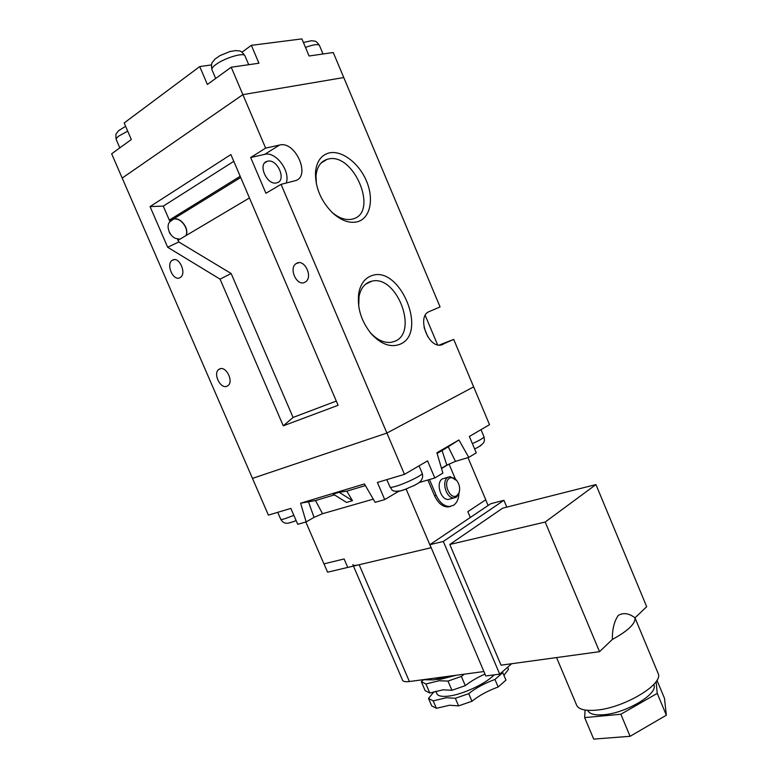<?xml version="1.0" encoding="UTF-8"?>
<svg xmlns="http://www.w3.org/2000/svg" width="778" height="778" viewBox="0 0 778 778"><rect width="100%" height="100%" fill="white"/><g stroke="black" fill="none" stroke-linecap="round" stroke-linejoin="round"><path stroke-width="1.17" d="M425.926 683.969L439.055 680.74L447.982 681.09L451.921 690.29L442.954 689.833L429.806 693.013L425.167 690.67L421.326 681.722L425.926 683.969L429.806 693.013M434.036 691.71L428.503 698.44L433.181 700.861L446.339 697.74L455.344 698.284L458.592 705.87L471.974 701.26C478.898 695.629 487.631 690.874 498.163 686.993L505.953 680.108L502.773 672.61L501.975 672.163M428.503 698.44L431.664 705.811L436.38 708.32L449.558 705.247L458.592 705.87M435.845 691.224L436.691 693.208C437.518 695.902 441.359 696.884 448.216 696.154C462.229 694.735 485.929 683.716 494.118 674.866M436.098 679.495L440.941 679.184L456.248 675.246M422.853 679.729L433.55 679.894L449.198 676.199M653.773 684.455L654.045 685.253C657.673 694.307 625.736 713.212 603.699 714.729C594.655 715.429 589.325 713.971 587.691 710.353M657.682 672.367L658.353 673.962C662.798 684.864 623.12 708.223 595.977 710.178C584.327 711.102 577.772 709.157 576.284 704.353L556.562 657.575M635.004 617.849L635.023 617.936C635.47 623.752 627.914 630.919 612.335 639.467C612.257 629.101 614.27 621.058 618.354 615.33C623.577 612.451 629.12 613.288 635.004 617.849L646.693 606.694L595.938 484.568L502.646 508.17L449.791 544.483L501.051 665.18L599.527 651.682L612.335 639.467M433.181 700.861L436.38 708.32M507.635 667.223L508.511 669.294L503.94 675.362M455.344 698.284L468.726 693.655C475.669 688.073 484.412 683.337 494.954 679.437L502.773 672.61M494.954 679.437L498.163 686.993M483.916 671.54L409.393 681.528C405.231 682.043 402.926 681.518 402.45 679.943L353.445 566.092M656.953 680.244L664.48 698.323L666.347 715.206L630.092 736.299L593.711 739.1L584.648 717.598L585.085 710.051M656.117 681.567L657.245 693.383L620.844 714.253L584.648 717.598M506.779 507.12L503.92 500.312L443.314 541.469L499.709 674.137L511.642 663.731M305.832 521.999L323.92 563.875L344.1 558.954L347.756 567.434L431.187 547.702L359.164 564.74C355.157 565.664 353.037 565.616 352.804 564.604M503.92 500.312L490.753 503.716L429.894 544.668L485.793 675.956L499.709 674.137M443.314 541.469L429.894 544.668M595.938 484.568L545.193 522.038L449.791 544.483M545.193 522.038L599.527 651.682M657.245 693.383L666.347 715.206M620.844 714.253L630.092 736.299M423.388 679.865L421.326 681.722M447.982 681.09L461.364 676.413L464.359 674.166M451.921 690.29L465.302 685.642L461.364 676.413M485.005 674.098C477.089 677.589 470.525 681.44 465.302 685.642M468.726 693.655L471.974 701.26M311.677 40.689L303.401 42.469M214.514 59.42L219.843 55.685L229.957 51.523L236.152 50.521M125.608 126.308L118.266 130.899M300.609 503.21L306.153 521.912L297.731 524.304L290.846 508.394L268.41 515.124L122.185 178.065L242.882 94.644L122.185 178.065L111.653 153.781L131.326 139.534L124.169 122.963L199.732 66.568L207.376 84.471L231.212 67.219L258.948 63.222L251.362 45.338L301.893 38.9L309.099 55.997L333.256 52.515L440.076 306.931L429.174 311.608C416.58 315.917 427.744 347.854 440.873 345.062L453.71 339.393L473.646 386.87L386.909 433.054L473.646 386.87L489.527 424.681L469.367 436.458L476.272 452.854L468.774 457.396L458.913 439.978L436.915 452.767L442.876 473.102L434.814 477.984L427.56 460.868L404.482 474.347L377.408 482.457L384.721 499.593L375.122 502.316L364.435 483.955L300.609 503.21L315.508 500.565L334.462 494.876M286.216 183.024C290.68 171.141 275.772 151.156 264.627 154.375L250.672 157.526L265.638 148.112L242.882 94.644L343.759 77.537L242.882 94.644L231.212 67.219M211.499 64.924L199.732 66.568M251.362 45.338L241.987 52.184M371.087 275.918C399.464 263.946 428.561 333.11 399.989 344.265C390.819 347.785 381.356 344.43 371.612 334.2C361.186 321.44 356.917 307.68 358.794 292.927C360.545 284.145 364.639 278.475 371.087 275.918M370.095 332.401L370.153 332.469C376.883 339.733 383.778 343.04 390.838 342.388L394.893 341.27C418.817 332.196 396.683 274.527 371.787 281.179L369.725 281.782C364.104 284.038 360.545 288.988 359.028 296.632L358.726 306.376M329.016 152.974C341.746 149.862 359.047 163.127 366.487 181.05C374.101 198.915 370.386 217.821 358.006 221.613C349.944 223.801 341.406 220.845 332.401 212.725C320.75 200.763 315.119 187.216 315.498 172.074C316.617 161.523 321.12 155.153 329.016 152.974M331.905 212.248C338.848 218.093 345.49 220.417 351.831 219.221L353.017 218.919C379.081 212.326 353.533 151.584 327.771 159.169L326.993 159.383C320.565 161.581 316.909 167.066 316.014 175.857L316.374 183.919M227.05 386.18C220.514 389.506 212.647 373.362 218.871 369.394L219.6 368.976C226.058 365.514 234.061 381.658 227.886 385.694L227.05 386.18M180.029 277.61C173.299 281.86 165.451 263.791 172.483 260.202L172.492 260.202C179.154 255.806 187.138 273.885 180.156 277.532L180.029 277.61M304.82 282.288C296.895 286.742 288.327 268.245 296.165 263.586L296.7 263.265C304.529 258.646 313.281 277.104 305.53 281.86L304.82 282.288M276.754 182.84L276.9 182.801C286.936 180.535 277.367 158.391 267.544 161.221L267.194 161.318C257.187 163.701 267.078 185.942 276.754 182.84M427.832 336.864L424.039 327.45M233.789 161.328L163.283 206.131L170.003 221.681L173.445 219.221C180.535 216.906 189.531 228.995 185.786 235.715M170.654 234.46L169.371 232.496M179.903 239.206L177.365 238.71L178.784 241.977L167.669 247.258L220.057 279.137L283.27 425.829L338.099 405.299L230.901 154.559L150.057 206.578L167.669 247.258M170.003 221.681C165.082 226.019 170.401 238.301 177.365 238.71L178.074 240.285L249.456 197.952M250.672 157.526L265.911 193.265L281.062 184.347L386.909 433.054L252.48 478.392L386.909 433.054L404.482 474.347M281.062 184.347L294.94 180.778C311.346 177.209 295.708 140.633 279.603 145.029L265.638 148.112M437.606 344.849L425.206 315.401M439.132 345.101L453.71 339.393M163.283 206.131L150.057 206.578M178.784 241.977L231.154 273.516L293.073 417.446L336.3 401.078M240.188 176.285L169.332 220.077L170.022 221.672M293.073 417.446L283.27 425.829M231.154 273.516L220.057 279.137M186.098 235.53C189.531 228.567 180.438 216.712 173.358 219.026L169.332 220.077M429.485 479.53L436.176 495.304C439.589 502.578 444.034 506.322 449.519 506.527L453.584 505.243C456.812 502.977 458.602 499.145 458.923 493.748M459.574 490.568L458.777 494.108L456.375 497.152L453.992 497.901C446.261 498.786 441.038 480.872 447.972 477.293L450.199 476.603L456.754 480.561M450.452 498.863L448.41 499.418C440.669 500.303 435.476 482.467 442.419 478.888L448.157 477.186M449.48 478.256C442.293 482.136 450.083 500.526 456.842 495.644L458.942 492.98C460.333 488.72 459.594 484.558 456.715 480.512C454.303 477.75 451.892 477.002 449.48 478.256M455.315 478.859L449.081 464.116M441.544 468.55L448.536 464.349M398.21 491.56L399.172 491.288M399.902 491.074L407.03 488.769M436.176 495.304L434.552 495.751L427.861 480.007M434.552 495.751C437.956 503.016 442.4 506.75 447.885 506.955L450.443 506.439M470.311 517.477L467.85 511.661L485.764 499.758L467.986 457.629M431.119 547.751L406.213 489.265M347.747 567.425L327.587 572.19L323.988 563.856M488.107 505.496L485.705 499.797M405.319 489.42L399.863 491.093M418.71 482.953L413.74 485.783M480.921 445.541L476.418 448.099M293.967 521.435L289.241 522.894M346.832 491.161L339.15 492.279L352.473 500.682L346.832 491.161L365.397 485.598M352.473 500.682L346.492 502.423L333.188 494.079L339.15 492.279M315.508 500.565L322.53 513.713L373.275 499.155M441.466 468.298L446.805 465.098L455.47 461.364L468.774 457.396M419.42 482.467L434.814 477.984M384.721 499.593L398.628 491.336M306.153 521.912L314.03 517.38L322.53 513.713M458.913 439.978L448.225 446.796L455.47 461.364M448.225 446.796L442.079 450.55L446.805 465.098M437.11 453.448L442.079 450.55M308.574 502.063L314.03 517.38M359.164 564.74L409.393 681.528M127.709 131.151L118.956 135.956C116.681 137.657 115.805 138.922 116.311 139.758L119.822 147.869M245.07 56.094L244.885 55.656C243.407 52.291 224.054 58.214 215.71 64.652C212.569 67.015 211.344 68.775 212.044 69.942L215.681 78.471M319.554 45.698L319.398 45.338C317.784 43.928 313.145 44.618 305.482 47.419M264.627 154.375L279.603 145.029M442.089 344.79L442.974 344.44M173.358 219.026L240.703 177.491M386.831 479.637L389.953 486.94C390.041 487.602 391.898 487.427 395.506 486.386C405.192 483.673 422.911 475.047 422.25 473.394L422.162 473.189M472.382 443.635C479.656 440.338 483.527 438.072 484.013 436.847L483.945 436.672M277.727 512.332L280.693 519.159C280.751 519.646 282.103 519.51 284.719 518.761L293.88 515.396M396.284 491.395L396.722 492.425M420.421 481.339L420.733 482.068M653.724 684.494L654.045 685.253M635.023 617.936L658.353 673.962M236.152 50.589C239.702 51.474 239.916 49.14 244.885 55.656L248.717 64.7M311.677 40.738C315.353 41.341 315.732 40.242 319.398 45.338L323.035 53.993M116.175 139.437C115.261 132.211 116.612 133.991 118.353 130.986M211.849 69.485C210.702 60.956 213.036 62.629 214.611 59.536M218.871 369.394L220.719 368.655M172.483 260.202L174.291 259.667M296.165 263.586L298.84 262.692M365.446 284.31L371.787 281.179M170.752 220.777L173.105 219.328M264.851 162.767L267.194 161.318M321.11 163.02L326.993 159.383M316.014 175.857L315.498 172.074M370.153 332.469L371.612 334.2M359.028 296.632L358.794 292.927M453.992 497.901L448.41 499.418M456.715 480.512L456.239 479.87M458.942 492.98L458.777 494.108M449.519 506.527L447.885 506.955M419.05 465.837L422.25 473.394C423.514 477.838 421.647 481.436 416.648 484.188M390.031 487.135C392.569 489.43 390.4 492.289 400.942 490.801L401.351 490.694M403.938 489.907L415.277 484.976M480.999 429.67L484.013 436.847C485.19 442.332 483.653 443.081 479.238 446.553M474.629 448.964L477.877 447.331M280.751 519.305C282.92 522.991 286.003 524.119 289.99 522.69L290.301 522.612M292.635 521.902L296.126 520.599"/></g></svg>
